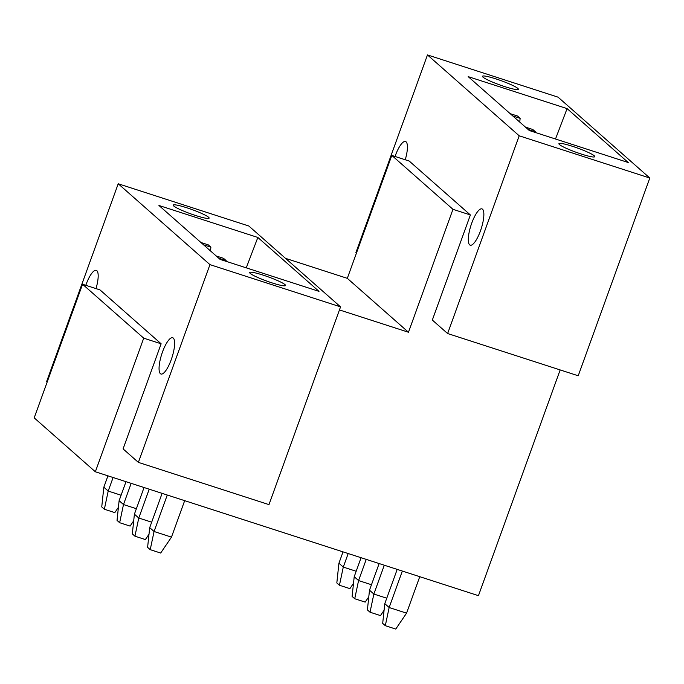 <?xml version="1.0" encoding="UTF-8"?>
<svg xmlns="http://www.w3.org/2000/svg" width="684" height="684" viewBox="0 0 684 684"><rect width="100%" height="100%" fill="white"/><g stroke="black" fill="none" stroke-linecap="round" stroke-linejoin="round"><path stroke-width="1.03" d="M519.199 135.8L649.8 178.028L558.067 97.162L427.466 54.934L519.199 135.8L447.618 333.536L432.331 320.061L470.378 214.956L409.22 161.048L391.812 155.413L347.31 278.337L408.468 332.244L452.962 209.321L391.812 155.413M496.045 78.934A19.075 2.223 19.9 0 0 482.476 76.292A19.075 2.223 19.9 0 0 504.783 86.637A19.075 2.223 19.9 0 0 518.352 89.279A19.075 2.223 19.9 0 0 496.045 78.934M567.087 108.611L628.237 162.527L529.339 130.541L468.189 76.634L567.087 108.611L555.502 139.006M581.22 154.028A19.075 2.223 19.9 0 0 594.789 156.67A19.075 2.223 19.9 0 0 572.491 146.325A19.075 2.223 19.9 0 0 558.922 143.683A19.075 2.223 19.9 0 0 581.22 154.028M356.432 253.148L355.885 252.67L427.466 54.934M471.721 223.189A19.075 5.378 107.9 0 1 481.955 208.885A19.075 5.378 107.9 0 1 480.45 230.884A19.075 5.378 107.9 0 1 470.216 245.188A19.075 5.378 107.9 0 1 471.721 223.189M395.044 156.456A19.075 5.378 107.9 0 1 395.275 155.798A19.075 5.378 107.9 0 1 405.518 141.502A19.075 5.378 107.9 0 1 405.244 159.757M470.378 214.956L452.962 209.321M285.51 258.347L347.31 278.337M339.452 309.929L408.468 332.244M340.555 306.877L248.831 226.011L118.221 183.774L209.954 264.64L340.555 306.877L268.974 504.621L138.373 462.384L123.086 448.901L161.133 343.796L99.984 289.888L82.567 284.253L143.717 338.17L161.133 343.796M318.992 291.367L257.842 237.459L158.945 205.474L220.094 259.39L318.992 291.367M271.976 282.868A19.075 2.223 19.9 0 0 285.544 285.51A19.075 2.223 19.9 0 0 263.246 275.165A19.075 2.223 19.9 0 0 249.677 272.523A19.075 2.223 19.9 0 0 271.976 282.868M186.8 207.782A19.075 2.223 19.9 0 0 173.232 205.14A19.075 2.223 19.9 0 0 195.538 215.486A19.075 2.223 19.9 0 0 209.107 218.128A19.075 2.223 19.9 0 0 186.8 207.782M246.257 267.846L257.842 237.459M47.187 381.997L46.64 381.518L118.221 183.774M138.373 462.384L209.954 264.64M95.999 288.605A19.075 5.378 -72.1 0 0 96.273 270.342A19.075 5.378 -72.1 0 0 86.03 284.647A19.075 5.378 -72.1 0 0 85.799 285.305M162.476 352.029A19.075 5.378 -72.1 0 0 160.971 374.028A19.075 5.378 -72.1 0 0 171.214 359.733A19.075 5.378 -72.1 0 0 172.71 337.734A19.075 5.378 -72.1 0 0 162.476 352.029M560.162 369.933L478.449 595.67L95.35 471.772L34.2 417.864L82.567 284.253M95.35 471.772L143.717 338.17M649.8 178.028L578.219 375.772L447.618 333.536M150.224 549.662L154.062 531.494L149.702 527.646L147.607 547.354L150.224 549.662L160.672 553.048L171.479 537.128L184.68 500.662M167.264 495.028L154.062 531.494L171.479 537.128M149.702 527.646L162.108 493.361M385.306 625.689L389.153 607.52L384.784 603.673L382.689 623.38L385.306 625.689L395.754 629.066L406.561 613.155L419.762 576.689M384.784 603.673L397.19 569.387M406.561 613.155L389.153 607.52L402.346 571.054M134.936 536.188L138.775 518.019L134.406 514.171L132.32 533.879L134.936 536.188L145.384 539.565L149.001 534.247M149.215 489.197L138.775 518.019L151.677 522.191M134.406 514.171L144.05 487.53M370.018 612.214L373.857 594.045L369.497 590.189L367.402 609.906L370.018 612.214L380.466 615.591L384.083 610.273M369.497 590.189L379.141 563.548M386.759 598.209L373.857 594.045L384.297 565.215M218.837 258.278L226.182 260.655L223.565 258.347L216.221 255.97M226.113 261.331L226.182 260.655M119.649 522.713L123.488 504.544L119.119 500.688L117.032 520.404L119.649 522.713L130.097 526.09L133.705 520.772M131.157 483.357L123.488 504.544L136.39 508.708M119.119 500.688L126.001 481.69M528.082 129.43L535.427 131.807L532.81 129.498L525.457 127.121M535.358 132.491L535.427 131.807M354.731 598.739L358.57 580.562L354.209 576.715L352.115 596.422L354.731 598.739L365.179 602.117L368.796 596.799M354.209 576.715L361.084 557.708M371.472 584.734L358.57 580.562L366.239 559.375M203.55 244.804L210.894 247.172L208.278 244.863L200.925 242.487M210.501 250.925L210.894 247.172M104.361 509.238L108.2 491.061L103.831 487.213L101.745 506.921L104.361 509.238L114.809 512.615L118.418 507.297M113.108 477.517L108.2 491.061L121.094 495.233M103.831 487.213L107.944 475.85M512.795 115.955L520.139 118.332L517.523 116.023L510.17 113.647M519.746 122.085L520.139 118.332M339.444 585.256L343.282 567.087L338.913 563.24L336.827 582.948L339.444 585.256L349.892 588.633L353.508 583.315M338.913 563.24L343.035 551.877M356.184 571.26L343.282 567.087L348.19 553.544"/></g></svg>
